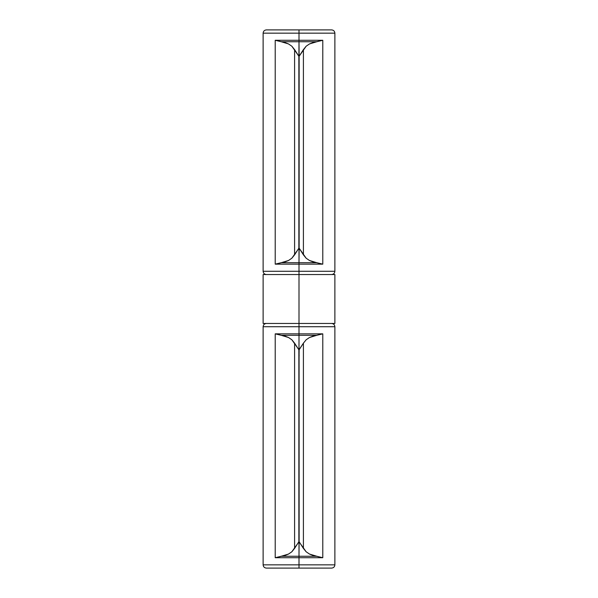 <?xml version="1.0" encoding="UTF-8"?>
<svg xmlns="http://www.w3.org/2000/svg" width="598" height="598" viewBox="0 0 598 598"><rect width="100%" height="100%" fill="white"/><g stroke="black" fill="none" stroke-linecap="round" stroke-linejoin="round"><path stroke-width="0.9" d="M334.88 564.841L334.88 326.725L263.12 326.725L263.12 564.841L334.88 564.841C334.686 566.814 333.594 567.906 331.621 568.1L266.379 568.1L299 568.1L299 564.841L263.12 564.841L299 564.841L299 557.717L275.215 557.717L281.232 556.26L299 556.26L299 557.717L275.215 557.717L275.215 333.848L299 333.848L299 335.299L281.232 335.299L275.215 333.848L299 333.848L299 326.725L263.12 326.725L299 326.725L299 323.466L263.12 323.466L334.88 323.466L334.88 274.534L299 274.534L299 323.466L334.88 323.466M263.12 564.841C263.314 566.814 264.406 567.906 266.379 568.1L331.621 568.1L299 568.1L299 564.841L334.88 564.841L299 564.841L299 557.717L322.785 557.717L299 557.717L299 541.736L291.839 551.79L288.498 554.069L284.902 555.475L275.215 557.717L275.215 333.848L284.925 336.091L288.52 337.504L291.854 339.784L294.59 343.17L294.59 548.388L298.865 541.736L298.865 349.83L294.59 343.17L294.59 548.388L291.839 551.79L288.498 554.069L281.232 556.26L316.768 556.26L322.785 557.717L322.785 333.848L316.768 335.299L299 335.299L299 349.83L303.41 343.17L299.149 349.77L299.082 356.079L299.135 541.736L303.41 548.388L303.41 343.17L306.161 339.776L309.502 337.496L313.098 336.091L322.785 333.848L299 333.848L322.785 333.848L322.785 557.717L313.075 555.467L309.48 554.054L306.146 551.775L299 541.736L299.135 535.479L299 556.26L316.768 556.26L309.48 554.054L306.146 551.775L303.41 548.388L303.41 343.17L306.161 339.776L309.502 337.496L316.768 335.299L281.232 335.299L288.52 337.504L291.854 339.784L299 349.83L299 356.079L299 326.725L334.88 326.725L299 326.725L299 274.534L263.12 274.534L334.88 274.534M275.215 264.152L281.232 262.701L299 262.701L299 264.152L275.215 264.152L275.215 40.283L299 40.283L299 41.74L281.232 41.74L275.215 40.283L299 40.283L299 33.159L263.12 33.159L299 33.159L299 29.9L266.379 29.9C264.406 30.094 263.314 31.186 263.12 33.159L263.12 271.275L299 271.275L263.12 271.275L299 271.275L299 264.152L275.215 264.152L275.215 40.283L284.925 42.533L288.52 43.946L291.854 46.225L298.851 56.205L298.865 62.521L299 41.74L281.232 41.74L288.52 43.946L291.854 46.225L294.59 49.612L294.59 254.83L298.865 248.17L298.865 56.264L294.59 49.612L294.59 254.83L291.839 258.224L288.498 260.504L284.902 261.909L275.215 264.152M334.88 271.275L334.88 33.159L299 33.159L299 40.283L322.785 40.283L322.785 264.152L299 264.152L299 274.534L299 271.275L334.88 271.275C334.686 273.256 333.594 274.34 331.621 274.534M299.135 248.17L299 262.701L316.768 262.701L309.48 260.496L306.146 258.216L299.135 248.17L303.41 254.83L303.41 49.612L306.161 46.21L309.502 43.931L313.098 42.525L322.785 40.283L322.785 264.152L313.075 261.909L309.48 260.496L306.146 258.216L303.41 254.83L303.41 49.612L299.135 56.264L299.135 248.17M334.88 33.159C334.686 31.186 333.594 30.094 331.621 29.9L299 29.9L299 33.159L263.12 33.159M299.082 241.921L298.918 62.521L299.082 241.921M299 262.701L299 248.17L291.839 258.224L288.498 260.504L281.232 262.701L316.768 262.701L322.785 264.152L299 264.152L299 262.701M298.865 248.17L299 241.921L298.865 248.17M299 41.74L299.135 56.264L306.161 46.21L309.502 43.931L316.768 41.74L299 41.74L299 40.283L322.785 40.283L316.768 41.74L299 41.74M299.135 62.521L299 56.264L299.135 62.521M299 271.275L334.88 271.275L299 271.275M299 29.9L331.621 29.9L299 29.9M299 33.159L334.88 33.159L299 33.159M299.082 535.479L298.918 356.079L299.082 535.479M298.865 541.736L299 535.479L298.865 541.736M299.135 356.079L299 349.83L299.135 356.079M263.12 323.466L263.12 274.534M263.12 271.275C263.314 273.256 264.406 274.34 266.379 274.534M263.12 326.725C263.314 324.744 264.406 323.66 266.379 323.466M334.88 326.725C334.686 324.744 333.594 323.66 331.621 323.466"/></g></svg>
